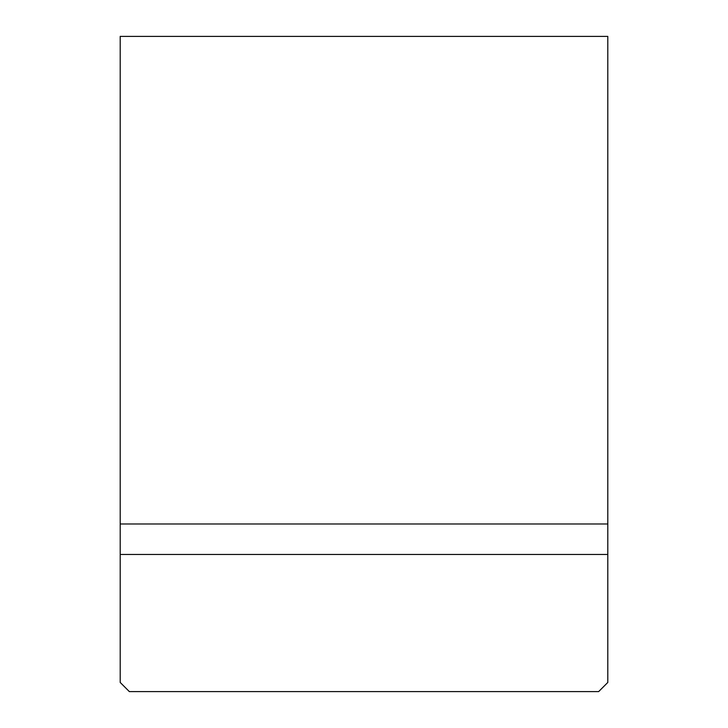 <?xml version="1.0" encoding="UTF-8"?>
<svg xmlns="http://www.w3.org/2000/svg" width="728" height="728" viewBox="0 0 728 728"><rect width="100%" height="100%" fill="white"/><g stroke="black" fill="none" stroke-linecap="round" stroke-linejoin="round"><path stroke-width="1.09" d="M129.347 691.6L598.653 691.6L607.798 682.455L607.798 36.4L120.202 36.4L120.202 682.455L129.347 691.6M120.202 523.987L607.798 523.987M120.202 554.463L607.798 554.463"/></g></svg>
